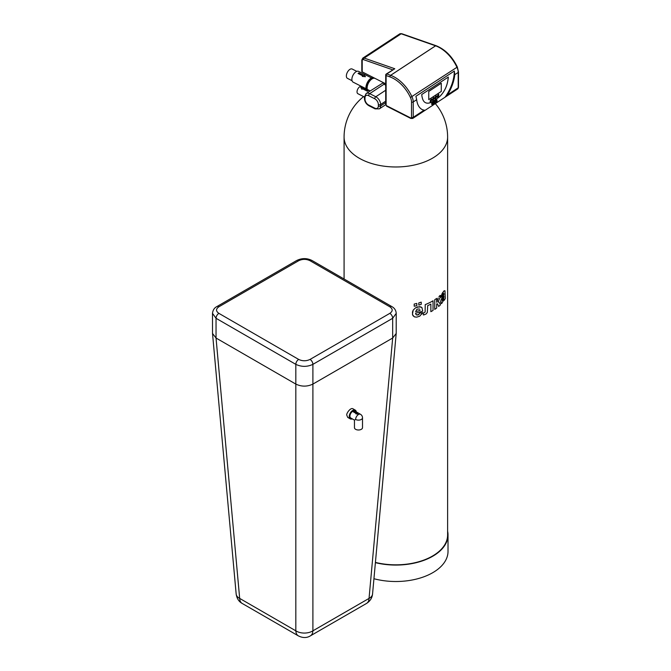<?xml version="1.0" encoding="UTF-8"?>
<svg xmlns="http://www.w3.org/2000/svg" width="671" height="671" viewBox="0 0 671 671"><rect width="100%" height="100%" fill="white"/><g stroke="black" fill="none" stroke-linecap="round" stroke-linejoin="round"><path stroke-width="1.01" d="M363.598 96.599A51.768 51.768 0 0 0 344.08 137.094A51.768 29.885 180 0 0 395.848 166.978A51.768 29.885 180 0 0 447.616 137.094L447.616 534.946A51.768 29.885 180 0 1 375.416 562.407M416.825 303.426A51.768 29.885 180 0 1 414.2 304.055L414.208 306.244A51.768 29.885 180 0 0 416.825 305.624A51.776 29.893 180 0 1 414.208 306.244L414.208 304.055A51.776 29.893 180 0 0 416.834 303.435L416.825 305.624L416.834 303.435M421.237 302.151A51.768 29.885 180 0 1 418.805 302.898L418.805 305.087A51.768 29.885 180 0 0 421.237 304.34A51.776 29.893 180 0 1 418.805 305.087L418.805 302.898A51.776 29.893 180 0 0 421.237 302.151L421.237 304.34L421.237 302.151M438.222 297.999L436.678 302.327L438.222 297.999M438.96 296.599L439.564 295.953L438.96 296.607M439.757 295.785L440.218 295.383L439.757 295.785M434.733 309.398L434.733 299.744A51.776 29.893 180 0 0 436.678 298.385L436.678 298.385A51.768 29.885 180 0 1 434.724 299.736L434.733 309.398A51.776 29.893 180 0 0 436.678 308.039L436.678 303.921L437.467 303.829L438.675 306.454A51.776 29.893 180 0 0 440.47 304.819L439.01 302.143L438.096 301.975L440.226 297.077L440.218 295.391M439.01 302.143L438.096 301.975M417.085 315.06L416.003 314.531L415.567 313.206A51.776 29.893 180 0 0 422.747 311.109L421.95 307.628L419.92 306.639L415.634 307.763L413.244 310.027L412.455 312.023L412.648 315.009L414.493 316.905L416.708 317.14L419.71 316.2L422.604 312.602L419.853 313.063L418.662 314.707L416.305 314.791L418.016 314.976L419.853 313.072L422.604 312.602L421.9 314.112M443.841 293.437L443.942 294.418L441.157 299.467L440.629 302.025L440.922 303.334L441.719 303.502L444.043 299.526L444.202 300.34A51.776 29.893 180 0 0 445.301 298.511L444.982 290.912L444.001 290.887L441.141 295.735L440.797 297.37L442.155 296.314L443.372 293.63L443.841 293.437L443.942 294.158L440.864 300.314L441.157 303.535M444.932 290.728L444.001 290.895L442.181 293.344L440.797 297.37M433.047 300.793L433.047 300.793A51.776 29.893 180 0 1 425.221 304.617L425.129 312.032L423.384 313.089L423.384 314.967L426.035 314.036L427.318 312.468L427.687 305.649A51.776 29.893 180 0 0 430.866 304.089L430.866 311.671A51.776 29.893 180 0 0 433.047 310.447L433.047 300.793A51.768 29.885 180 0 1 425.221 304.617L425.129 312.023L423.384 313.089L423.384 314.967L424.416 314.716M382.931 82.969L366.148 93.521A6.45 3.951 56.7 0 1 369.679 93.646L384.223 84.101L382.369 82.114M367.255 89.419A7.255 3.909 -63.1 0 1 369.352 81.568A7.255 3.909 -63.1 0 1 374.98 78.356M447.616 531.214A52.17 30.12 180 0 1 448.018 534.946A52.17 30.12 180 0 1 375.399 562.659M438.675 306.454L437.467 303.829M421.48 307.175L417.697 306.882L415.634 307.771L413.244 310.027L412.43 314.213L413.034 315.739L414.493 316.905M364.437 97.027L357.869 93.688A4.026 2.172 -63.1 0 1 357.76 89.109A4.026 2.172 -63.1 0 1 361.518 86.5L370.157 90.887M368.22 90.686A4.034 2.172 -63.1 0 0 367.389 91.231L367.389 91.239A4.026 2.172 -63.1 0 1 368.22 90.694L363.346 88.211A4.034 2.172 -63.1 0 1 363.934 88.035L363.934 88.035A4.026 2.172 -63.1 0 0 363.355 88.22M367.389 91.239L362.516 88.765A4.026 2.172 -63.1 0 0 361.937 89.344L360.797 87.364L363.934 88.035M385.708 85.284A13.495 7.792 180 0 1 384.223 84.101M366.92 89.243A7.658 4.127 -63.1 0 1 368.807 81.996A7.658 4.127 -63.1 0 1 373.982 77.853M448.018 534.946L448.018 551.394A52.17 30.12 180 0 1 373.94 578.729M436.678 298.385L436.678 302.327M415.617 311.629A51.768 29.885 180 0 0 420.012 310.438L419.954 309.91L420.012 310.438A51.776 29.893 180 0 1 415.626 311.629L416.993 309.188L419.375 308.945M444.043 299.526L444.202 300.34M442.424 298.914L442.264 300.709L443.263 299.971L443.942 296.079L442.424 298.914M442.6 300.801L443.791 298.511L443.942 296.087M430.866 304.089L430.866 311.671M367.389 91.231L362.516 88.765M360.797 87.364L361.937 89.344A4.034 2.172 -63.1 0 1 362.516 88.757M362.223 71.881A1.208 0.696 180 0 1 361.812 71.352L361.812 60.08A1.208 0.696 0 0 0 362.223 60.608L362.223 71.881L385.708 83.808M366.014 88.782A7.658 4.127 -63.1 0 1 367.901 81.535A7.658 4.127 -63.1 0 1 373.076 77.391M385.708 104.626L385.708 75.026A1.208 0.696 180 0 0 386.119 75.555L389.943 76.888A2.323 1.426 56.7 0 1 389.968 76.897A28.174 17.27 56.7 0 1 410.434 97.488A8.866 5.435 56.7 0 1 411.524 102.009L411.524 117.391A1.208 0.738 56.7 0 1 410.618 117.92L386.421 105.632A1.208 0.654 -63.1 0 0 386.672 106.186L385.708 104.626A1.208 0.696 0 0 0 386.119 105.146L386.119 75.555A1.208 0.746 -70.7 0 1 386.781 73.986A1.208 0.738 -123.3 0 0 386.253 74.02L394.766 68.744L364.185 58.067A3.221 1.979 -123.3 0 0 362.768 58.151L361.812 60.08M365.997 88.689L353.131 82.156A6.039 3.263 -63.1 0 1 352.963 75.295A6.039 3.263 -63.1 0 1 358.608 71.386L371.474 77.92M362.306 76.419L365.443 76.695L362.306 76.419A6.039 3.263 -63.1 0 1 362.315 76.419A6.047 3.263 -63.1 0 1 362.885 75.907L358.046 73.458A6.039 3.263 -63.1 0 1 358.054 73.449L358.046 73.458M454.309 71.059L454.762 74.691A28.048 15.123 116.9 0 1 447.473 94.863L445.058 97.211A28.048 15.123 116.9 0 0 454.309 71.059L415.911 96.263L416.674 99.685A28.048 15.123 116.9 0 0 422.344 109.667A28.048 15.123 116.9 0 0 423.963 110.287L425.162 110.27L457.714 88.916L458.503 87.356A1.208 0.696 0 0 1 458.201 87.817A2.416 1.485 56.7 0 1 457.714 88.916M394.766 68.744L386.781 73.986L390.614 75.32A3.531 2.164 56.7 0 1 390.648 75.337A29.381 18.016 56.7 0 1 411.994 96.809A10.073 6.173 56.7 0 1 413.235 101.95L413.235 117.333A2.416 1.485 56.7 0 1 412.74 118.431L425.162 110.27A28.048 15.123 116.9 0 1 422.042 109.507M362.885 75.907L358.046 73.449A6.047 3.263 -63.1 0 1 358.884 72.904L363.724 75.362A6.047 3.263 -63.1 0 1 364.303 75.11L365.443 76.695M433.231 102.093L433.24 103.074A7.675 4.135 -63.1 0 1 433.231 103.217A2.86 1.543 -63.1 0 1 433.231 103.3A1.476 0.797 -63.1 0 1 433.223 103.384L433.139 103.535A0.906 0.486 -63.1 0 1 433.105 103.552A3.07 1.652 -63.1 0 1 433.055 103.586L433.055 103.586A6.299 3.397 116.9 0 0 433.013 103.611L432.996 103.946A3.061 1.652 116.9 0 0 433.13 103.888A1.099 0.596 116.9 0 0 433.214 103.837A1.334 0.721 116.9 0 0 433.34 103.737L433.533 103.368A0.956 0.52 116.9 0 0 433.558 103.259A1.434 0.772 116.9 0 0 433.567 103.149A2.843 1.535 116.9 0 0 433.567 103.007L434.028 101.942L434.355 103.057L434.355 101.363L433.231 102.093L433.231 103.074A7.675 4.135 -63.1 0 1 433.231 103.208A2.86 1.543 -63.1 0 1 433.231 103.3A1.476 0.797 -63.1 0 1 433.223 103.384L433.13 103.535A0.906 0.486 -63.1 0 1 433.105 103.552A3.07 1.652 -63.1 0 1 433.055 103.577A6.299 3.397 116.9 0 0 433.005 103.611L432.996 103.946M436.88 99.82L436.67 99.828A1.963 1.057 116.9 0 0 436.452 99.945A1.443 0.78 116.9 0 0 436.209 100.138L435.974 100.516A1.048 0.562 116.9 0 0 435.898 100.793L436.427 100.306A0.797 0.428 -63.1 0 1 436.553 100.247L436.653 100.44A0.931 0.503 -63.1 0 1 436.561 100.541A5.435 2.936 -63.1 0 1 436.326 100.767A2.609 1.409 116.9 0 0 436.15 100.935A0.897 0.486 116.9 0 0 436.058 101.044L436.108 101.908A0.788 0.428 116.9 0 0 436.284 101.824L436.494 101.631A0.797 0.428 116.9 0 0 436.678 101.346A2.55 1.376 -63.1 0 1 436.687 101.388A3.783 2.038 116.9 0 0 436.712 101.464A1.032 0.554 116.9 0 0 436.72 101.506L437.056 101.287A1.527 0.822 -63.1 0 1 437.014 101.187A1.006 0.545 -63.1 0 1 436.997 101.095A0.872 0.47 -63.1 0 1 436.989 101.044A2.047 1.107 -63.1 0 1 436.98 100.969A2.919 1.577 -63.1 0 1 436.98 100.885A5.351 2.885 -63.1 0 1 436.98 100.776L436.98 100.256A3.196 1.719 116.9 0 0 436.98 100.105A1.535 0.83 116.9 0 0 436.972 100.013A0.99 0.537 116.9 0 0 436.955 99.92L436.67 99.828A1.963 1.057 116.9 0 0 436.444 99.945A1.443 0.78 116.9 0 0 436.209 100.138L435.974 100.516A1.048 0.562 116.9 0 0 435.898 100.793L435.898 100.793M436.603 100.247L436.653 100.44A0.931 0.503 -63.1 0 1 436.561 100.541A5.435 2.936 -63.1 0 1 436.326 100.767A2.609 1.409 116.9 0 0 436.158 100.935A0.897 0.486 116.9 0 0 436.058 101.044L435.974 101.883M431.788 104.483L431.99 104.567A1.032 0.562 116.9 0 0 432.283 104.458A1.048 0.57 116.9 0 0 432.485 104.29L432.745 103.871A1.107 0.596 116.9 0 0 432.837 103.594L432.015 103.971A0.931 0.503 -63.1 0 1 432.015 103.879L432.854 103.326A2.751 1.485 116.9 0 0 432.845 103.074A1.602 0.864 116.9 0 0 432.812 102.898A1.233 0.663 116.9 0 0 432.761 102.755A0.814 0.436 116.9 0 0 432.644 102.629A0.797 0.428 116.9 0 0 432.636 102.621A0.797 0.428 116.9 0 0 432.602 102.613L432.443 102.613A1.006 0.545 116.9 0 0 432.241 102.705A0.948 0.512 116.9 0 0 432.183 102.747A0.83 0.445 116.9 0 0 432.124 102.797L431.973 102.973A0.881 0.478 116.9 0 0 431.679 103.77A1.904 1.032 116.9 0 0 431.663 103.988A1.803 0.973 116.9 0 0 431.671 104.156A1.317 0.713 116.9 0 0 431.696 104.29A1.157 0.629 116.9 0 0 431.738 104.399A0.981 0.528 116.9 0 0 431.788 104.483L431.864 104.542M432.829 103.594L432.116 104.148M435.152 101.849L435.185 101.883A1.644 0.889 -63.1 0 1 435.244 101.984L435.571 101.757A1.225 0.663 116.9 0 0 435.429 101.581L435.387 101.43A0.872 0.47 116.9 0 0 435.471 101.17A1.51 0.814 -63.1 0 1 435.521 100.969L435.588 100.86A1.233 0.663 -63.1 0 1 435.722 100.759L435.722 100.465A7.255 3.917 116.9 0 0 435.622 100.516A1.183 0.637 116.9 0 0 435.58 100.541L435.32 100.868A1.661 0.897 116.9 0 0 435.244 101.153A2.701 1.459 -63.1 0 1 435.185 101.38L434.707 101.128L434.707 102.822L435.185 101.875A1.644 0.889 -63.1 0 1 435.244 101.984L435.412 102.361M435.714 100.465L435.722 100.465A7.255 3.917 116.9 0 0 435.622 100.516A1.183 0.637 116.9 0 0 435.588 100.541L435.328 100.868A1.661 0.897 116.9 0 0 435.244 101.153A2.701 1.459 -63.1 0 1 435.185 101.38L435.043 101.606M432.661 101.782L432.376 102.361M432.149 102.118L431.864 102.697M432.636 101.48L437.425 98.335A15.844 8.547 116.9 0 0 447.188 83.665A27.997 15.098 116.9 0 0 448.329 77.064L421.732 94.527A27.997 15.098 116.9 0 0 422.873 99.618A15.844 8.547 116.9 0 0 425.456 102.671A15.844 8.547 116.9 0 0 432.636 101.48L437.391 98.318A15.844 8.547 116.9 0 0 447.154 83.649A27.997 15.098 116.9 0 0 448.295 77.09M352.049 80.705L347.444 78.364A5.234 2.827 -63.1 0 1 347.301 72.418A5.234 2.827 -63.1 0 1 352.191 69.029L356.787 71.361M434.355 101.355L433.24 102.093M434.02 103.275L434.028 101.942M432.636 102.621L432.644 102.629A0.797 0.428 116.9 0 0 432.602 102.613L432.451 102.613A1.006 0.545 116.9 0 0 432.25 102.705A0.948 0.512 116.9 0 0 432.191 102.747A0.83 0.445 116.9 0 0 432.132 102.797L431.973 102.982A0.881 0.478 116.9 0 0 431.679 103.77A1.904 1.032 116.9 0 0 431.671 103.988A1.803 0.973 116.9 0 0 431.679 104.156A1.317 0.713 116.9 0 0 431.696 104.29A1.157 0.629 116.9 0 0 431.738 104.399A0.981 0.528 116.9 0 0 431.797 104.491M434.707 102.822L435.043 100.91M425.439 102.663A15.844 8.547 116.9 0 0 432.602 101.464M436.2 101.313L436.645 101.019A0.948 0.512 116.9 0 0 436.653 100.96A1.527 0.822 116.9 0 0 436.653 100.902A3.296 1.778 116.9 0 0 436.653 100.826L436.653 100.734A1.283 0.696 -63.1 0 1 436.586 100.801A5.628 3.036 -63.1 0 1 436.452 100.935A2.021 1.09 116.9 0 0 436.309 101.078L436.2 101.313M432.015 103.594L432.518 103.267A0.956 0.512 116.9 0 0 432.51 103.175L432.023 103.502A0.83 0.445 116.9 0 0 432.015 103.602L432.518 103.267A0.956 0.512 116.9 0 0 432.51 103.175L432.426 103.007M438.759 94.385L438.733 94.368C437.702 95.005 437.224 95.97 437.307 97.261L437.349 97.278C438.389 96.599 438.859 95.634 438.759 94.385C437.727 95.022 437.257 95.987 437.341 97.278M434.917 98.822L434.959 98.847C435.999 98.159 436.469 97.194 436.368 95.945L436.335 95.928C435.303 96.565 434.833 97.53 434.917 98.822L434.925 98.83C434.858 97.547 435.336 96.582 436.368 95.945L436.335 95.928M430.17 101.942L430.178 101.95C431.252 101.279 431.721 100.314 431.621 99.065L431.587 99.048C430.556 99.685 430.077 100.65 430.17 101.942L430.212 101.958C430.111 100.667 430.589 99.702 431.621 99.065L431.587 99.048M432.51 100.398L432.527 100.407C433.6 99.736 434.07 98.771 433.961 97.521L433.936 97.505C432.904 98.142 432.426 99.107 432.51 100.398L432.56 100.415C432.459 99.123 432.929 98.159 433.961 97.521L433.936 97.505M428.744 91.407L428.769 99.644L441.283 91.432L441.283 83.212L428.744 91.407L428.769 99.644M436.259 101.472L436.645 101.019A0.948 0.512 116.9 0 0 436.645 100.96A1.527 0.822 116.9 0 0 436.653 100.902A3.296 1.778 116.9 0 0 436.653 100.826L436.653 100.734M441.25 83.196L428.769 91.424M355.63 419.442L354.456 420.121L350.774 417.999A4.026 2.323 120 0 1 349.935 416.154A4.026 2.323 120 0 1 351.696 412.103A4.026 2.323 120 0 1 354.8 411.021L360.495 414.309A4.026 2.323 120 0 0 357.391 415.391A4.026 2.323 120 0 0 355.63 419.442A4.026 2.323 0 0 0 360.025 419.945A4.026 2.323 0 0 0 362.508 417.798A4.026 4.026 0 0 0 360.495 414.309M353.122 411.726A4.034 2.332 120 0 1 353.642 411.424L356.779 413.235A4.034 2.332 120 0 1 357.157 413.084L357.786 414.108L355.873 413.831A4.026 2.323 120 0 0 355.873 413.831L355.873 413.822A4.034 2.332 120 0 1 356.259 413.537L353.122 411.726L356.259 413.537M357.786 414.108L355.873 413.822M354.456 420.121L354.456 427.67A4.026 2.323 0 0 0 355.63 429.314A4.026 2.323 0 0 0 360.025 429.817A4.026 2.323 0 0 0 362.508 427.67L362.508 417.798M356.309 411.893A5.032 2.91 120 0 0 355.303 410.149A5.032 2.91 120 0 0 351.419 411.499A5.032 2.91 120 0 0 349.222 416.565A5.032 2.91 120 0 0 350.27 418.872A5.032 2.91 120 0 0 352.283 418.872M355.303 410.149L353.013 408.824C350.547 407.171 346.085 413.722 346.798 415.164L347.712 417.396L350.27 418.872M396.2 333.462L372.548 594.053A12.086 6.962 -174.8 0 1 369.042 598.406A12.086 6.978 60 0 1 366.551 603.43L310.396 635.848A12.086 6.978 -120 0 0 310.405 635.848A12.086 6.978 -120 0 0 312.896 630.824A12.086 7.691 180 0 1 295.827 630.824A12.086 6.978 120 0 0 298.31 635.848L242.164 603.43A12.086 6.978 -60 0 1 239.673 598.406L216.037 338.025L216.037 318.289L212.497 313.357L212.514 333.462L216.037 338.025L295.827 384.089C301.514 386.79 307.201 386.79 312.896 384.089L392.678 338.025L396.2 333.462L396.217 313.357C395.991 310.329 394.531 308.073 391.847 306.588L391.847 306.588A4.026 2.323 120 0 0 389.834 306.79L310.044 260.725C306.253 258.922 302.462 258.922 298.67 260.725L218.889 306.79C215.76 308.979 215.76 311.168 218.889 313.357L298.67 359.421C302.462 361.216 306.253 361.216 310.044 359.421L389.834 313.357C392.954 311.168 392.954 308.979 389.834 306.79M366.551 603.43L366.551 603.43C370.124 601.124 372.12 597.995 372.548 594.053M298.31 635.848A12.086 6.978 120 0 0 298.318 635.848C302.738 638.087 306.773 638.087 310.405 635.848M218.889 313.357A4.026 2.323 -60 0 0 216.037 318.289L295.827 364.353L295.827 630.824L239.673 598.406A12.086 6.962 174.8 0 1 236.167 594.053L212.514 333.462M385.708 102.604L380.633 105.943A1.61 0.931 180 0 1 378.36 106.026A4.831 2.961 56.7 0 1 374.728 108.123L368.614 105.02A4.831 2.961 56.7 0 1 364.99 99.233L364.99 97.765A4.831 2.961 56.7 0 1 368.614 95.659A1.61 0.872 116.9 0 1 369.679 93.646L375.794 96.75A6.45 3.951 56.7 0 1 380.633 104.475L380.633 105.943A6.45 3.951 56.7 0 1 379.325 108.87L385.708 104.684M379.325 108.87L375.064 108.861A1.61 0.872 -63.1 0 1 374.728 108.123M368.614 95.659L374.728 98.763A4.831 2.961 56.7 0 1 378.36 104.559A1.61 0.931 180 0 0 380.633 104.475L385.708 101.145M375.064 108.861L368.949 105.758A1.61 0.872 -63.1 0 1 368.614 105.02M368.949 105.758C366.181 104.106 364.68 101.698 364.437 98.536A1.61 0.931 0 0 0 364.99 99.233M378.36 104.559L378.36 106.026M374.728 98.763A1.61 0.872 116.9 0 1 375.794 96.75L385.708 90.241M366.148 93.521L364.437 97.069A1.61 0.931 0 0 0 364.99 97.765M392.661 69.809L363.514 59.635A2.013 1.233 -123.3 0 0 362.223 60.608M363.514 59.635A1.208 0.746 -70.7 0 1 364.185 58.067L401.174 33.793L435.58 45.813A1.208 0.746 -70.7 0 1 436.108 45.712A1.208 0.746 -70.7 0 1 436.125 45.72L401.703 33.693A1.208 0.746 109.3 0 0 401.174 33.793A3.221 1.979 56.7 0 0 399.757 33.877L362.768 58.151M389.943 76.888A1.208 0.746 109.3 0 1 390.614 75.32L435.58 45.813A3.531 2.164 56.7 0 1 435.613 45.821A1.208 0.738 -70 0 1 436.15 45.72L436.108 45.712M389.968 76.897A1.208 0.738 110 0 1 390.648 75.337L435.613 45.821A29.381 18.016 56.7 0 1 456.959 67.293L457.303 66.949C452.162 56.456 445.108 49.386 436.15 45.72M410.434 97.488L456.959 67.293A10.073 6.173 56.7 0 1 458.201 72.434A1.208 0.696 0 0 0 458.503 71.973L457.303 66.949M454.762 74.691L458.201 72.434L458.201 87.817L447.473 94.863M411.524 102.009A1.208 0.696 180 0 0 413.235 101.95L416.674 99.685M411.524 117.391A1.208 0.696 180 0 0 413.235 117.333L423.963 110.287M386.421 105.632L386.119 105.146M412.74 118.431L410.87 118.473A1.208 0.654 -63.1 0 1 410.618 117.92M396.217 313.357L392.678 318.289L392.678 338.025L369.042 598.406L312.896 630.824L312.896 364.353L392.678 318.289A4.026 2.323 -120 0 0 389.834 313.357M298.67 359.421A4.026 2.323 -60 0 0 295.827 364.353C301.514 367.012 307.201 367.012 312.896 364.353A4.026 2.323 -120 0 0 310.044 359.421M391.847 306.588L312.057 260.524A4.026 2.323 120 0 0 310.044 260.725M312.057 260.524C307.008 257.991 301.875 257.991 296.657 260.524L296.657 260.524A4.026 2.323 60 0 1 298.67 260.725M296.657 260.524L216.867 306.588A4.026 2.323 60 0 1 218.889 306.79M447.616 137.094A51.768 51.768 0 0 0 435.32 103.602M344.08 137.094L344.08 279.01M364.437 97.069L364.437 98.536M399.757 33.877L401.703 33.693M458.503 71.973L458.503 87.356M386.253 74.02A1.208 1.208 0 0 0 385.708 75.026M386.672 106.186L410.87 118.473M212.497 313.357C212.875 310.111 214.334 307.855 216.867 306.588M242.164 603.43C238.859 601.635 236.863 598.507 236.167 594.053"/></g></svg>
